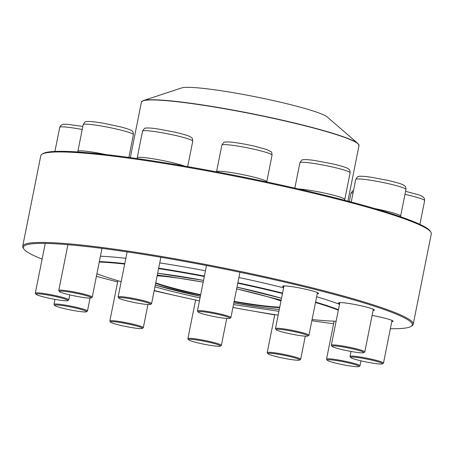 <?xml version="1.0" encoding="UTF-8"?>
<svg xmlns="http://www.w3.org/2000/svg" width="454" height="454" viewBox="0 0 454 454"><rect width="100%" height="100%" fill="white"/><g stroke="black" fill="none" stroke-linecap="round" stroke-linejoin="round"><path stroke-width="0.68" d="M198.109 311.994L197.473 311.052A17.065 1.549 11.3 0 1 197.433 310.899A17.065 1.549 11.3 0 1 202.7 310.82A17.065 1.549 11.3 0 1 220.945 314.145A17.065 1.549 11.3 0 1 230.904 317.59A17.065 1.549 11.3 0 1 230.808 317.715L229.86 318.339A16.253 1.476 -168.7 0 0 221.121 315.104A16.253 1.476 -168.7 0 0 203.086 311.779A16.253 1.476 -168.7 0 0 198.109 311.994A16.253 1.476 -168.7 0 0 213.721 316.483A16.253 1.476 -168.7 0 0 229.86 318.339M118.795 298.045L118.159 297.098A17.065 1.549 11.3 0 1 118.114 296.944A17.065 1.549 11.3 0 1 118.823 296.661A17.065 1.549 11.3 0 1 137.437 299.243A17.065 1.549 11.3 0 1 151.585 303.635A17.065 1.549 11.3 0 1 151.488 303.76L150.541 304.39A16.253 1.476 -168.7 0 0 137.868 300.242A16.253 1.476 -168.7 0 0 119.425 297.625A16.253 1.476 -168.7 0 0 118.795 298.045A16.253 1.476 -168.7 0 0 134.407 302.529A16.253 1.476 -168.7 0 0 150.541 304.39M59.451 291.547L58.81 290.605A17.065 1.549 11.3 0 1 58.77 290.452A17.065 1.549 11.3 0 1 73.724 291.877A17.065 1.549 11.3 0 1 91.799 296.661A17.065 1.549 11.3 0 1 92.241 297.143A17.065 1.549 11.3 0 1 92.145 297.262L91.197 297.892A16.253 1.476 -168.7 0 0 75.636 293.148A16.253 1.476 -168.7 0 0 59.451 291.547A16.253 1.476 -168.7 0 0 59.832 291.86A16.253 1.476 -168.7 0 0 76.323 296.28A16.253 1.476 -168.7 0 0 91.197 297.892M35.98 294.254L35.344 293.307A17.065 1.549 11.3 0 1 35.304 293.153A17.065 1.549 11.3 0 1 46.007 293.834A17.065 1.549 11.3 0 1 64.23 297.835A17.065 1.549 11.3 0 1 68.775 299.844A17.065 1.549 11.3 0 1 68.679 299.969L67.725 300.599A16.253 1.476 -168.7 0 0 52.17 295.849A16.253 1.476 -168.7 0 0 35.98 294.254A16.253 1.476 -168.7 0 0 40.27 296.025A16.253 1.476 -168.7 0 0 56.937 299.719A16.253 1.476 -168.7 0 0 67.725 300.599M413.219 324.281L431.3 233.799A199.119 18.047 -168.7 0 0 430.812 232.028A199.119 18.047 -168.7 0 0 239.576 177.088A199.119 18.047 -168.7 0 0 41.91 154.315A199.119 18.047 -168.7 0 0 40.781 155.767L22.7 246.25A199.119 18.047 11.3 0 1 221.495 267.565A199.119 18.047 11.3 0 1 413.219 324.281A199.119 18.047 11.3 0 1 412.09 325.728L411.137 326.358A198.307 17.973 -168.7 0 0 221.325 268.433A198.307 17.973 -168.7 0 0 23.824 248.968A198.307 17.973 -168.7 0 0 42.103 259.109M23.824 248.968L23.188 248.02A199.119 18.047 11.3 0 1 22.7 246.25M41.91 154.315L42.863 153.69A198.307 17.973 11.3 0 1 239.718 176.362A198.307 17.973 11.3 0 1 430.176 231.08L430.812 232.028M372.087 315.411A18.285 1.657 11.3 0 1 393.045 321.103A18.285 1.657 11.3 0 1 391.779 321.608M339.609 303.743A18.285 1.657 11.3 0 1 338.633 302.79A18.285 1.657 11.3 0 1 356.787 304.878A18.285 1.657 11.3 0 1 374.351 309.923A18.285 1.657 11.3 0 1 373.086 310.434M283.761 287.087A18.285 1.657 11.3 0 1 282.785 286.133A18.285 1.657 11.3 0 1 300.94 288.222A18.285 1.657 11.3 0 1 318.504 293.267A18.285 1.657 11.3 0 1 317.233 293.778M254.626 311.348A198.307 17.973 -168.7 0 0 262.423 312.732A198.307 17.973 -168.7 0 0 274.749 314.86M311.847 320.728A198.307 17.973 -168.7 0 0 333.616 323.725M390.361 328.702A198.307 17.973 -168.7 0 0 411.137 326.358M96.401 276.327A198.307 17.973 -168.7 0 0 117.654 281.928M154.161 290.764A198.307 17.973 -168.7 0 0 174.086 295.253M100.425 256.204A139.384 12.633 11.3 0 1 125.837 258.309M159.729 262.894A139.384 12.633 11.3 0 1 205.446 270.783M238.912 277.513A139.384 12.633 11.3 0 1 283.619 287.808M316.642 296.74A139.384 12.633 11.3 0 1 339.501 304.299M276.151 329.666L275.516 328.724A17.065 1.549 11.3 0 1 275.47 328.571A17.065 1.549 11.3 0 1 288.369 329.621A17.065 1.549 11.3 0 1 308.947 335.262A17.065 1.549 11.3 0 1 308.845 335.381L307.897 336.011A16.253 1.476 -168.7 0 0 288.392 330.523A16.253 1.476 -168.7 0 0 276.151 329.666A16.253 1.476 -168.7 0 0 291.763 334.155A16.253 1.476 -168.7 0 0 307.897 336.011M331.999 346.323L331.363 345.381A17.065 1.549 11.3 0 1 331.324 345.227A17.065 1.549 11.3 0 1 352.877 348.014A17.065 1.549 11.3 0 1 364.795 351.918A17.065 1.549 11.3 0 1 364.698 352.037L363.745 352.667A16.253 1.476 -168.7 0 0 352.491 348.837A16.253 1.476 -168.7 0 0 331.999 346.323A16.253 1.476 -168.7 0 0 347.611 350.811A16.253 1.476 -168.7 0 0 363.745 352.667M350.692 357.502L350.057 356.555A17.065 1.549 11.3 0 1 350.017 356.401A17.065 1.549 11.3 0 1 360.726 357.082A17.065 1.549 11.3 0 1 378.942 361.083A17.065 1.549 11.3 0 1 383.488 363.092A17.065 1.549 11.3 0 1 383.392 363.217L382.444 363.847A16.253 1.476 -168.7 0 0 378.205 361.815A16.253 1.476 -168.7 0 0 360.181 357.894A16.253 1.476 -168.7 0 0 350.692 357.502A16.253 1.476 -168.7 0 0 366.304 361.986A16.253 1.476 -168.7 0 0 382.444 363.847M327.226 360.204L326.591 359.262A17.065 1.549 11.3 0 1 326.545 359.108A17.065 1.549 11.3 0 1 341.504 360.533A17.065 1.549 11.3 0 1 359.579 365.317A17.065 1.549 11.3 0 1 360.022 365.793A17.065 1.549 11.3 0 1 359.926 365.918L358.972 366.548A16.253 1.476 -168.7 0 0 358.643 365.975A16.253 1.476 -168.7 0 0 340.71 361.282A16.253 1.476 -168.7 0 0 327.226 360.204A16.253 1.476 -168.7 0 0 342.838 364.693A16.253 1.476 -168.7 0 0 358.972 366.548M282.473 293.528A137.761 12.485 -168.7 0 0 238.435 283.358A137.761 12.485 -168.7 0 0 237.771 283.217M204.311 276.486A137.761 12.485 -168.7 0 0 158.588 268.609M124.685 264.063A137.761 12.485 -168.7 0 0 99.256 262.054M96.912 273.773A137.761 12.485 -168.7 0 0 121.161 281.69M154.207 290.52A137.761 12.485 -168.7 0 0 199.448 300.826M232.93 307.466A137.761 12.485 -168.7 0 0 278.16 315.127M312.085 319.531A137.761 12.485 -168.7 0 0 336.119 321.228M338.326 310.167A137.761 12.485 -168.7 0 0 315.49 302.506M237.862 282.785A138.164 12.525 11.3 0 1 238.577 282.938A138.164 12.525 11.3 0 1 282.564 293.091M315.581 302.058A138.164 12.525 11.3 0 1 338.423 309.69M99.352 261.583A138.164 12.525 11.3 0 1 124.776 263.615M158.673 268.172A138.164 12.525 11.3 0 1 204.396 276.049M266.146 99A75.177 6.816 -168.7 0 0 181.691 87.906L143.265 100.606A110.816 10.045 11.3 0 1 267.752 116.962A110.816 10.045 11.3 0 1 357.883 143.492L327.289 117.001A75.177 6.816 -168.7 0 0 266.146 99M155.733 282.887A74.365 6.742 -168.7 0 0 200.662 294.731M234.156 301.337A74.365 6.742 -168.7 0 0 279.749 307.159M236.636 288.914A74.774 6.776 11.3 0 1 280.975 301.025M279.658 307.63A74.774 6.776 11.3 0 1 234.065 301.768M200.577 295.162A74.774 6.776 11.3 0 1 155.643 283.347M157.152 275.782A74.774 6.776 11.3 0 1 203.176 282.144M267.883 353.711L267.247 352.764A17.065 1.549 11.3 0 1 267.202 352.61A17.065 1.549 11.3 0 1 267.911 352.327A17.065 1.549 11.3 0 1 286.525 354.909A17.065 1.549 11.3 0 1 300.679 359.301A17.065 1.549 11.3 0 1 300.582 359.426L299.629 360.056A16.253 1.476 -168.7 0 0 284.068 355.306A16.253 1.476 -168.7 0 0 267.883 353.711A16.253 1.476 -168.7 0 0 282.036 357.9A16.253 1.476 -168.7 0 0 299.05 360.209A16.253 1.476 -168.7 0 0 299.629 360.056M188.563 339.757L187.928 338.815A17.065 1.549 11.3 0 1 187.888 338.661A17.065 1.549 11.3 0 1 193.149 338.582A17.065 1.549 11.3 0 1 211.399 341.907A17.065 1.549 11.3 0 1 221.359 345.346A17.065 1.549 11.3 0 1 221.263 345.471L220.309 346.101A16.253 1.476 -168.7 0 0 204.754 341.351A16.253 1.476 -168.7 0 0 188.563 339.757A16.253 1.476 -168.7 0 0 198.676 343.054A16.253 1.476 -168.7 0 0 215.389 346.056A16.253 1.476 -168.7 0 0 220.309 346.101M110.526 322.085L109.891 321.143A17.065 1.549 11.3 0 1 109.845 320.989A17.065 1.549 11.3 0 1 122.745 322.039A17.065 1.549 11.3 0 1 143.322 327.674A17.065 1.549 11.3 0 1 143.226 327.799L142.272 328.429A16.253 1.476 -168.7 0 0 126.711 323.679A16.253 1.476 -168.7 0 0 110.526 322.085A16.253 1.476 -168.7 0 0 130.082 327.311A16.253 1.476 -168.7 0 0 142.272 328.429M54.673 305.429L54.037 304.486A17.065 1.549 11.3 0 1 53.998 304.333A17.065 1.549 11.3 0 1 75.557 307.12A17.065 1.549 11.3 0 1 87.469 311.024A17.065 1.549 11.3 0 1 87.372 311.143L86.425 311.773A16.253 1.476 -168.7 0 0 70.864 307.029A16.253 1.476 -168.7 0 0 54.673 305.429A16.253 1.476 -168.7 0 0 65.983 308.998A16.253 1.476 -168.7 0 0 86.425 311.773M224.429 171.64A25.6 2.321 11.3 0 1 251.805 176.629A25.6 2.321 11.3 0 1 266.742 181.793L272.071 155.12A25.6 2.321 -168.7 0 0 247.424 147.834A25.6 2.321 -168.7 0 0 221.864 145.093L216.535 171.76A25.6 2.321 11.3 0 1 224.429 171.64M187.667 166.629L192.751 141.171A25.6 2.321 -168.7 0 0 168.105 133.879A25.6 2.321 -168.7 0 0 142.545 131.138L137.216 157.805A25.6 2.321 11.3 0 1 138.277 157.379A25.6 2.321 11.3 0 1 159.729 159.956A25.6 2.321 11.3 0 1 184.364 166.056M128.862 157.442L133.408 134.673A25.6 2.321 -168.7 0 0 132.744 133.958A25.6 2.321 -168.7 0 0 105.629 126.779A25.6 2.321 -168.7 0 0 83.201 124.646L77.872 151.313A25.6 2.321 11.3 0 1 106.032 154.587M82.231 129.492A25.6 2.321 -168.7 0 0 59.729 127.347L60.887 125.338L63.231 124.305L67.158 124.243L82.838 126.45M298.545 188.983A25.6 2.321 11.3 0 1 313.918 191.003A25.6 2.321 11.3 0 1 344.785 199.465L350.113 172.792A25.6 2.321 -168.7 0 0 325.461 165.506A25.6 2.321 -168.7 0 0 299.901 162.765L294.833 188.132M374.822 208.596A25.6 2.321 11.3 0 1 382.756 210.27A25.6 2.321 11.3 0 1 400.632 216.121L405.961 189.449A25.6 2.321 -168.7 0 0 381.309 182.156A25.6 2.321 -168.7 0 0 355.749 179.415L351.237 202.002M419.91 224.367L424.655 200.628A25.6 2.321 -168.7 0 0 404.974 194.374M353.076 192.808A25.6 2.321 -168.7 0 0 350.976 193.296L349.336 201.497M236.988 287.161A93.984 8.518 11.3 0 1 281.525 298.284L236.982 287.166M157.657 273.251A93.984 8.518 11.3 0 1 203.523 280.407L157.657 273.251M347.906 201.116L359.012 145.547A110.941 10.056 -168.7 0 0 267.729 117.16A110.941 10.056 -168.7 0 0 141.432 102.071L130.332 157.64M155.296 285.067A87.247 7.905 -168.7 0 0 200.35 296.292L155.296 285.067M233.838 302.909A87.247 7.905 -168.7 0 0 279.278 309.509L264.154 307.727L233.838 302.909M230.904 317.59L239.967 272.241M197.433 310.899L206.502 265.522M272.071 155.12C271.923 152.794 271.498 151.596 270.788 151.545L266.407 149.406L254.359 146.143C241.125 143.175 230.604 141.818 227.448 141.92L224.934 142.13C224.429 141.62 223.408 142.601 221.864 145.093M151.585 303.635L160.858 257.253M118.114 296.944L127.12 251.879M137.216 157.805L137.148 158.594M192.751 141.171C192.604 138.839 192.178 137.647 191.469 137.59L190.691 137.017C189.477 136.189 186.185 134.821 175.04 132.188L157.226 128.84C148.503 127.67 146.704 127.903 145.621 128.181C145.115 127.665 144.088 128.652 142.545 131.138M92.241 297.143L101.985 248.389M58.77 290.452L67.918 244.683M77.872 151.313L77.804 151.977M83.201 124.646C84.433 122.251 85.596 121.241 86.697 121.604C88.138 121.303 91.708 121.309 103.001 123.159L120.741 126.916C129.339 129.203 130.712 130.122 131.24 130.457C132.568 130.695 133.294 132.103 133.408 134.673M54.917 151.437L59.729 127.347M68.775 299.844L69.763 294.89M35.304 293.153L45.241 243.418M308.947 335.262L317.465 292.609M275.47 328.571L283.994 285.924M344.535 200.231L344.785 199.465M350.113 172.792C349.96 170.466 349.535 169.268 348.825 169.217L348.053 168.644C346.833 167.81 343.542 166.448 332.402 163.815L314.582 160.466C305.86 159.297 304.066 159.53 302.977 159.802C302.472 159.292 301.445 160.273 299.901 162.765M364.795 351.918L373.319 309.265M331.324 345.227L339.842 302.58M400.456 216.717L400.632 216.121M405.961 189.449C405.814 187.122 405.382 185.924 404.679 185.873L403.901 185.3C402.681 184.466 399.389 183.104 388.249 180.465L370.43 177.122C361.707 175.953 359.914 176.186 358.825 176.458C358.32 175.948 357.292 176.929 355.749 179.415M383.488 363.092L392.012 320.445M350.017 356.401L351.004 351.453M424.655 200.628L424.359 198.33L422.595 196.474L418.991 194.908L405.581 191.338M360.022 365.793L361.009 360.845M326.545 359.108L334.127 321.177M353.541 190.487L352.559 190.964L350.976 193.296M143.265 100.606L141.432 102.071M359.012 145.547L357.883 143.492M154.939 286.854L171.935 291.423L200.015 297.966M233.504 304.589L278.921 311.325M281.151 300.151L236.642 288.892M203.182 282.138L169.166 276.594L157.288 275.096M300.679 359.301L305.298 336.17M267.202 352.61L274.795 314.616M221.359 345.346L226.733 318.464M187.888 338.661L195.606 300.009M143.322 327.674L147.942 304.543M109.845 320.989L117.892 280.725M87.469 311.024L90.057 298.085M53.998 304.333L54.985 299.385"/></g></svg>
